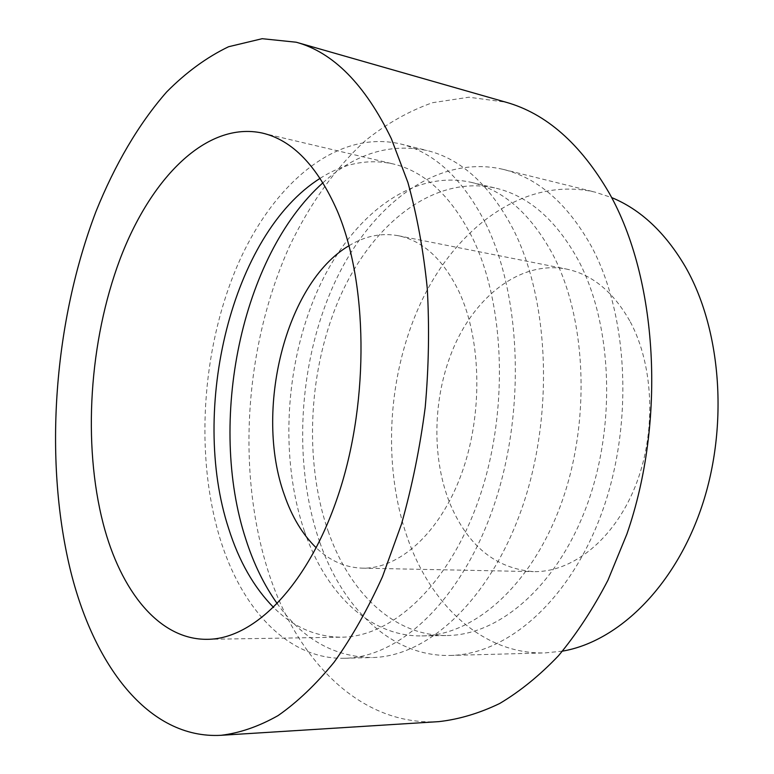 <?xml version="1.0" encoding="UTF-8"?>
<svg xmlns="http://www.w3.org/2000/svg" width="774" height="774" viewBox="0 0 774 774"><rect width="100%" height="100%" fill="white"/><g stroke="black" fill="none" stroke-linecap="round" stroke-linejoin="round"><path stroke-width="0.58" stroke-dasharray="3.87 2.9" d="M320.155 178.32C343.608 163.353 367.873 158.544 392.95 163.885C424.878 171.393 451.513 196.315 472.856 238.663C505.432 305.778 508.76 413.732 478.816 499.365C448.92 585.163 392.118 636.925 341.644 637.186C316.005 637.031 293.336 627.134 273.638 607.484M322.971 182.741C355.15 153.61 389.873 142.88 427.151 150.543C461.323 158.922 490.039 185.209 513.288 229.404C549.579 300.844 554.116 416.586 521.773 508.673C489.478 600.943 427.412 656.662 372.197 657.542C334.145 657.039 302.528 639.121 277.334 603.778M485.656 223.463C521.541 295.813 525.788 413.471 493.406 507.086C461.081 600.885 399.307 657.436 344.623 658.277C287.676 659.758 241.43 608.48 220.077 538.704C194.932 456.263 201.559 351.415 236.157 268.491C270.794 186.186 335.181 128.968 400.381 143.916C434.233 152.197 462.659 178.717 485.656 223.463M630.297 321.858C654.185 366.325 656.468 433.991 634.99 487.078C613.521 540.242 571.909 572.615 533.402 571.618C495.853 568.58 468.135 546.134 450.245 504.29C430.402 455.828 432.918 391.721 456.099 342.098C479.309 292.659 523.04 260.828 566.2 269.013C592.216 274.364 613.589 291.982 630.297 321.858M349.026 245.706C365.038 235.993 381.466 232.664 398.291 235.722C423.155 240.83 443.473 259.629 459.224 292.127C481.709 340.541 482.957 415.464 461.323 474.365C439.7 533.373 399.016 569.171 362.261 568.155C345.165 567.545 329.84 560.773 316.276 547.857M319.691 542.013C292.495 463.462 298.358 363.277 333.749 284.716C369.159 206.716 435.743 153.736 503.061 169.342C538.017 177.943 567.419 203.543 591.288 246.161C628.546 315.008 633.838 425.381 601.679 513.152C569.567 601.098 506.883 654.475 450.381 655.443C391.557 657.01 342.766 608.519 319.691 542.013M562.475 651.137L545.119 652.908C485.114 654.533 434.456 608.548 410.065 545.002C381.301 470.002 386.497 374.084 422.391 299.47C458.305 225.34 526.388 176.075 595.061 192.126L611.634 197.564M304.511 531.438C279.578 458.508 284.88 364.786 317.205 291.285C349.567 218.249 410.123 168.838 470.998 182.306C503.758 190.027 531.138 214.301 553.149 255.11C586.76 319.759 590.823 422.691 560.986 504.29C531.187 586.044 473.649 635.58 421.83 635.918C369.266 636.77 325.457 592.642 304.511 531.438M328.553 532.357C303.205 460.288 308.333 367.621 340.812 295.097C373.32 223.018 434.301 174.518 495.592 188.101C528.574 195.899 556.158 219.951 578.342 260.267C612.224 324.132 616.51 425.487 586.731 505.838C556.98 586.324 499.278 635.164 447.101 635.522C394.179 636.383 349.858 592.845 328.553 532.357M438.713 721.639C359.591 726.322 296.423 659.351 268.307 571.667C236.118 470.844 244.748 345.63 289.408 246.538C309.348 204.742 334.997 168.432 365.415 140.607C386.478 123.724 408.846 111.079 432.521 102.7L468.938 97.214L505.857 102.187M207.413 639.314L341.644 637.186M344.623 658.277L372.197 657.542M362.261 568.155L533.402 571.618M503.061 169.342L595.061 192.126M470.998 182.306L495.592 188.101M421.83 635.918L447.101 635.522M450.381 655.443L545.119 652.908M398.291 235.722L566.2 269.013M400.381 143.916L427.151 150.543M262.28 133.051L392.95 163.885"/><path stroke-width="1.16" d="M273.638 607.484C253.901 587.408 238.905 561.092 228.649 528.526C189.63 409.601 231.513 234.106 320.155 178.32M337.271 210.886C367.573 282.065 369.421 398.542 339.593 491.026C309.813 583.693 254.956 639.179 207.413 639.314C159.125 640.03 120.638 590.92 103.213 523.727C82.518 443.589 89.339 341.121 119.931 259.406C150.562 178.291 206.339 120.976 262.28 133.051C292.417 140.075 317.408 166.023 337.271 210.886M277.334 603.778C264.205 585.299 253.737 563.898 245.929 539.565C207.413 422.517 240.801 256.242 322.971 182.741M316.276 547.857C302.586 534.534 291.943 516.906 284.377 494.954C254.027 411.1 285.219 283.197 349.026 245.706M611.634 197.564C640.543 209.444 665.04 232.355 685.106 266.324C721.184 328.679 728.905 425.536 701.931 506.119C674.947 586.789 618.039 641.665 562.475 651.137M69.941 568.193C43.615 457.55 54.064 321.374 96.034 211.36C114.765 164.891 138.565 124.004 166.662 91.951C186.108 72.33 206.745 57.257 228.562 46.74L262.163 38.7L296.229 42.222C333.323 52.409 365.018 84.55 391.325 138.633L407.888 182.432C416.944 215.008 423.397 250.263 427.248 288.18C429.473 327.16 428.796 366.886 425.207 407.385C419.963 447.691 412.049 486.614 401.464 524.153L382.491 576.669C367.873 608.974 351.764 637.466 334.145 662.157C315.976 684.4 297.264 702.221 278.03 715.621C258.758 726.476 239.785 733.036 221.103 735.3C148.066 739.412 93.015 664.286 69.941 568.193M296.229 42.222L505.857 102.187C545.98 113.391 580.394 143.635 609.109 192.91C657.407 278.147 666.53 419.934 626.872 534.118L607.929 580.258C593.145 608.693 576.669 633.848 558.489 655.733C539.623 675.499 520.022 691.414 499.694 703.498C479.222 713.338 458.895 719.385 438.713 721.639L221.103 735.3"/></g></svg>
